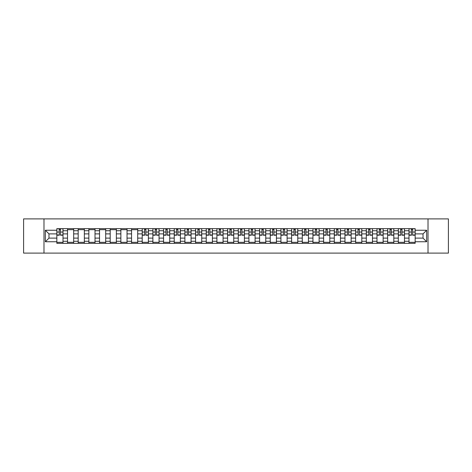 <?xml version="1.0" encoding="UTF-8"?>
<svg xmlns="http://www.w3.org/2000/svg" width="472" height="472" viewBox="0 0 472 472"><rect width="100%" height="100%" fill="white"/><g stroke="black" fill="none" stroke-linecap="round" stroke-linejoin="round"><path stroke-width="0.71" d="M428.016 253.104L448.4 253.104L448.4 218.896L23.6 218.896L23.6 253.104L428.016 253.104L428.016 218.896M67.514 243.351L67.514 230.731L63 230.731L63 243.351M63 230.731L63 228.649M67.514 230.731L67.514 228.649M73.673 228.649L73.673 243.351M78.187 243.351L78.187 228.649M84.346 228.649L84.346 243.351M88.86 243.351L88.86 228.649M95.014 228.649L95.014 243.351M99.533 243.351L99.533 228.649M105.687 228.649L105.687 243.351M110.2 243.351L110.2 228.649M116.36 228.649L116.36 243.351M120.873 243.351L120.873 228.649M127.027 228.649L127.027 243.351M131.546 243.351L131.546 228.649M137.7 228.649L137.7 243.351M142.214 243.351L142.214 228.649M148.373 228.649L148.373 243.351M152.887 243.351L152.887 228.649M159.046 228.649L159.046 243.351M163.56 243.351L163.56 228.649M169.713 228.649L169.713 243.351M174.227 243.351L174.227 228.649M180.387 228.649L180.387 243.351M184.9 243.351L184.9 228.649M191.06 228.649L191.06 243.351M195.573 243.351L195.573 228.649M201.727 228.649L201.727 243.351M206.246 243.351L206.246 228.649M212.4 228.649L212.4 243.351M216.913 243.351L216.913 228.649M223.073 228.649L223.073 243.351M227.587 243.351L227.587 228.649M233.74 228.649L233.74 243.351M238.26 243.351L238.26 228.649M244.413 228.649L244.413 243.351M248.927 243.351L248.927 228.649M255.087 228.649L255.087 243.351M259.6 243.351L259.6 228.649M265.754 228.649L265.754 243.351M270.273 243.351L270.273 228.649M276.427 228.649L276.427 243.351M280.94 243.351L280.94 228.649M287.1 228.649L287.1 243.351M291.613 243.351L291.613 228.649M297.773 228.649L297.773 243.351M302.286 243.351L302.286 228.649M308.44 228.649L308.44 243.351M312.954 243.351L312.954 228.649M319.113 228.649L319.113 243.351M323.627 243.351L323.627 228.649M329.786 228.649L329.786 243.351M334.3 243.351L334.3 228.649M340.454 228.649L340.454 243.351M344.973 243.351L344.973 228.649M351.127 228.649L351.127 243.351M355.64 243.351L355.64 228.649M361.8 228.649L361.8 243.351M366.313 243.351L366.313 228.649M372.467 228.649L372.467 243.351M376.986 243.351L376.986 228.649M383.14 228.649L383.14 243.351M387.654 243.351L387.654 228.649M393.813 228.649L393.813 243.351M398.327 243.351L398.327 228.649M404.486 228.649L404.486 243.351M409 243.351L409 228.649M409 238.118L404.486 238.118M398.327 238.118L393.813 238.118M387.654 238.118L383.14 238.118M376.986 238.118L372.467 238.118M366.313 238.118L361.8 238.118M355.64 238.118L351.127 238.118M344.973 238.118L340.454 238.118M334.3 238.118L329.786 238.118M323.627 238.118L319.113 238.118M312.954 238.118L308.44 238.118M302.286 238.118L297.773 238.118M291.613 238.118L287.1 238.118M280.94 238.118L276.427 238.118M270.273 238.118L265.754 238.118M259.6 238.118L255.087 238.118M248.927 238.118L244.413 238.118M238.26 238.118L233.74 238.118M227.587 238.118L223.073 238.118M216.913 238.118L212.4 238.118M206.246 238.118L201.727 238.118M195.573 238.118L191.06 238.118M184.9 238.118L180.387 238.118M174.227 238.118L169.713 238.118M163.56 238.118L159.046 238.118M152.887 238.118L148.373 238.118M142.214 238.118L137.7 238.118M131.546 238.118L127.027 238.118M120.873 238.118L116.36 238.118M110.2 238.118L105.687 238.118M99.533 238.118L95.014 238.118M88.86 238.118L84.346 238.118M78.187 238.118L73.673 238.118M67.514 238.118L63 238.118M409 233.882L404.486 233.882M398.327 233.882L393.813 233.882M387.654 233.882L383.14 233.882M376.986 233.882L372.467 233.882M366.313 233.882L361.8 233.882M355.64 233.882L351.127 233.882M344.973 233.882L340.454 233.882M334.3 233.882L329.786 233.882M323.627 233.882L319.113 233.882M312.954 233.882L308.44 233.882M302.286 233.882L297.773 233.882M291.613 233.882L287.1 233.882M280.94 233.882L276.427 233.882M270.273 233.882L265.754 233.882M259.6 233.882L255.087 233.882M248.927 233.882L244.413 233.882M238.26 233.882L233.74 233.882M227.587 233.882L223.073 233.882M216.913 233.882L212.4 233.882M206.246 233.882L201.727 233.882M195.573 233.882L191.06 233.882M184.9 233.882L180.387 233.882M174.227 233.882L169.713 233.882M163.56 233.882L159.046 233.882M152.887 233.882L148.373 233.882M142.214 233.882L137.7 233.882M131.546 233.882L127.027 233.882M120.873 233.882L116.36 233.882M110.2 233.882L105.687 233.882M99.533 233.882L95.014 233.882M88.86 233.882L84.346 233.882M78.187 233.882L73.673 233.882M67.514 233.882L63 233.882M48.976 238.118L56.846 238.118L56.846 233.882L48.976 233.882L48.976 238.118L45.353 241.747L45.353 230.253L56.846 230.253L56.846 233.882M415.153 233.882L415.153 238.118L423.024 238.118L423.024 233.882L415.153 233.882L415.153 228.649L56.846 228.649L56.846 230.253M415.153 230.253L426.647 230.253L426.647 241.747L415.153 241.747L415.153 238.118M56.846 238.118L56.846 243.351L415.153 243.351L415.153 241.747M56.846 241.747L45.353 241.747M43.984 253.104L43.984 218.896M63 242.325L56.846 242.325M59.342 229.675L60.504 229.675M73.673 242.325L67.514 242.325M67.514 229.675L73.673 229.675M84.346 242.325L78.187 242.325M78.187 229.675L84.346 229.675M95.014 242.325L88.86 242.325M88.86 229.675L95.014 229.675M105.687 242.325L99.533 242.325M99.533 229.675L105.687 229.675M116.36 242.325L110.2 242.325M110.2 229.675L116.36 229.675M127.027 242.325L120.873 242.325M120.873 229.675L127.027 229.675M137.7 242.325L131.546 242.325M131.546 229.675L137.7 229.675M148.373 242.325L142.214 242.325M144.715 229.675L145.877 229.675M159.046 242.325L152.887 242.325M155.382 229.675L156.545 229.675M169.713 242.325L163.56 242.325M166.055 229.675L167.218 229.675M180.387 242.325L174.227 242.325M176.729 229.675L177.891 229.675M191.06 242.325L184.9 242.325M187.396 229.675L188.558 229.675M201.727 242.325L195.573 242.325M198.069 229.675L199.231 229.675M212.4 242.325L206.246 242.325M208.742 229.675L209.904 229.675M223.073 242.325L216.913 242.325M219.409 229.675L220.577 229.675M233.74 242.325L227.587 242.325M230.082 229.675L231.245 229.675M244.413 242.325L238.26 242.325M240.755 229.675L241.918 229.675M255.087 242.325L248.927 242.325M251.423 229.675L252.591 229.675M265.754 242.325L259.6 242.325M262.096 229.675L263.258 229.675M276.427 242.325L270.273 242.325M272.769 229.675L273.931 229.675M287.1 242.325L280.94 242.325M283.442 229.675L284.604 229.675M297.773 242.325L291.613 242.325M294.109 229.675L295.271 229.675M308.44 242.325L302.286 242.325M304.782 229.675L305.944 229.675M319.113 242.325L312.954 242.325M315.455 229.675L316.618 229.675M329.786 242.325L323.627 242.325M326.123 229.675L327.285 229.675M340.454 242.325L334.3 242.325M336.796 229.675L337.958 229.675M351.127 242.325L344.973 242.325M347.469 229.675L348.631 229.675M361.8 242.325L355.64 242.325M358.136 229.675L359.304 229.675M372.467 242.325L366.313 242.325M368.809 229.675L369.971 229.675M383.14 242.325L376.986 242.325M379.482 229.675L380.644 229.675M393.813 242.325L387.654 242.325M390.155 229.675L391.317 229.675M404.486 242.325L398.327 242.325M400.822 229.675L401.985 229.675M415.153 242.325L409 242.325M411.495 229.675L412.658 229.675M45.353 230.253L48.976 233.882M423.024 238.118L426.647 241.747M423.024 233.882L426.647 230.253M60.504 235.215L60.504 228.713L62.965 228.713L62.965 235.215L60.504 235.215M59.342 229.604L60.504 229.604M60.711 228.713L56.882 228.713L56.882 235.215L59.342 235.215L59.136 228.713M145.877 235.215L145.877 228.713L148.338 228.713L148.338 235.215L145.877 235.215M144.715 229.604L145.877 229.604M146.078 228.713L142.249 228.713L142.249 235.215L144.715 235.215L144.509 228.713M156.545 235.215L156.545 228.713L159.011 228.713L159.011 235.215L156.545 235.215M155.382 229.604L156.545 229.604M156.751 228.713L152.922 228.713L152.922 235.215L155.382 235.215L155.176 228.713M167.218 235.215L167.218 228.713L169.678 228.713L169.678 235.215L167.218 235.215M166.055 229.604L167.218 229.604M167.424 228.713L163.595 228.713L163.595 235.215L166.055 235.215L165.849 228.713M177.891 235.215L177.891 228.713L180.351 228.713L180.351 235.215L177.891 235.215M176.729 229.604L177.891 229.604M178.097 228.713L174.262 228.713L174.262 235.215L176.729 235.215L176.522 228.713M188.558 235.215L188.558 228.713L191.024 228.713L191.024 235.215L188.558 235.215M187.396 229.604L188.558 229.604M188.765 228.713L184.935 228.713L184.935 235.215L187.396 235.215L187.195 228.713M199.231 235.215L199.231 228.713L201.697 228.713L201.697 235.215L199.231 235.215M198.069 229.604L199.231 229.604M199.438 228.713L195.609 228.713L195.609 235.215L198.069 235.215L197.862 228.713M209.904 235.215L209.904 228.713L212.365 228.713L212.365 235.215L209.904 235.215M208.742 229.604L209.904 229.604M210.111 228.713L206.276 228.713L206.276 235.215L208.742 235.215L208.535 228.713M220.577 235.215L220.577 228.713L223.038 228.713L223.038 235.215L220.577 235.215M219.409 229.604L220.577 229.604M220.778 228.713L216.949 228.713L216.949 235.215L219.409 235.215L219.209 228.713M231.245 235.215L231.245 228.713L233.711 228.713L233.711 235.215L231.245 235.215M230.082 229.604L231.245 229.604M231.451 228.713L227.622 228.713L227.622 235.215L230.082 235.215L229.876 228.713M241.918 235.215L241.918 228.713L244.378 228.713L244.378 235.215L241.918 235.215M240.755 229.604L241.918 229.604M242.124 228.713L238.289 228.713L238.289 235.215L240.755 235.215L240.549 228.713M252.591 235.215L252.591 228.713L255.051 228.713L255.051 235.215L252.591 235.215M251.423 229.604L252.591 229.604M252.791 228.713L248.962 228.713L248.962 235.215L251.423 235.215L251.222 228.713M263.258 235.215L263.258 228.713L265.724 228.713L265.724 235.215L263.258 235.215M262.096 229.604L263.258 229.604M263.464 228.713L259.635 228.713L259.635 235.215L262.096 235.215L261.889 228.713M273.931 235.215L273.931 228.713L276.391 228.713L276.391 235.215L273.931 235.215M272.769 229.604L273.931 229.604M274.138 228.713L270.303 228.713L270.303 235.215L272.769 235.215L272.562 228.713M284.604 235.215L284.604 228.713L287.065 228.713L287.065 235.215L284.604 235.215M283.442 229.604L284.604 229.604M284.805 228.713L280.976 228.713L280.976 235.215L283.442 235.215L283.235 228.713M295.271 235.215L295.271 228.713L297.738 228.713L297.738 235.215L295.271 235.215M294.109 229.604L295.271 229.604M295.478 228.713L291.649 228.713L291.649 235.215L294.109 235.215L293.903 228.713M305.944 235.215L305.944 228.713L308.405 228.713L308.405 235.215L305.944 235.215M304.782 229.604L305.944 229.604M306.151 228.713L302.322 228.713L302.322 235.215L304.782 235.215L304.576 228.713M316.618 235.215L316.618 228.713L319.078 228.713L319.078 235.215L316.618 235.215M315.455 229.604L316.618 229.604M316.824 228.713L312.989 228.713L312.989 235.215L315.455 235.215L315.249 228.713M327.285 235.215L327.285 228.713L329.751 228.713L329.751 235.215L327.285 235.215M326.123 229.604L327.285 229.604M327.491 228.713L323.662 228.713L323.662 235.215L326.123 235.215L325.922 228.713M337.958 235.215L337.958 228.713L340.424 228.713L340.424 235.215L337.958 235.215M336.796 229.604L337.958 229.604M338.164 228.713L334.335 228.713L334.335 235.215L336.796 235.215L336.589 228.713M348.631 235.215L348.631 228.713L351.091 228.713L351.091 235.215L348.631 235.215M347.469 229.604L348.631 229.604M348.837 228.713L345.002 228.713L345.002 235.215L347.469 235.215L347.262 228.713M359.304 235.215L359.304 228.713L361.764 228.713L361.764 235.215L359.304 235.215M358.136 229.604L359.304 229.604M359.505 228.713L355.676 228.713L355.676 235.215L358.136 235.215L357.935 228.713M369.971 235.215L369.971 228.713L372.438 228.713L372.438 235.215L369.971 235.215M368.809 229.604L369.971 229.604M370.178 228.713L366.349 228.713L366.349 235.215L368.809 235.215L368.602 228.713M380.644 235.215L380.644 228.713L383.105 228.713L383.105 235.215L380.644 235.215M379.482 229.604L380.644 229.604M380.851 228.713L377.016 228.713L377.016 235.215L379.482 235.215L379.276 228.713M391.317 235.215L391.317 228.713L393.778 228.713L393.778 235.215L391.317 235.215M390.155 229.604L391.317 229.604M391.518 228.713L387.689 228.713L387.689 235.215L390.155 235.215L389.949 228.713M401.985 235.215L401.985 228.713L404.451 228.713L404.451 235.215L401.985 235.215M400.822 229.604L401.985 229.604M402.191 228.713L398.362 228.713L398.362 235.215L400.822 235.215L400.616 228.713M412.658 235.215L412.658 228.713L415.118 228.713L415.118 235.215L412.658 235.215M411.495 229.604L412.658 229.604M412.864 228.713L409.035 228.713L409.035 235.215L411.495 235.215L411.289 228.713M398.327 230.731L393.813 230.731M387.654 230.731L383.14 230.731M376.986 230.731L372.467 230.731M366.313 230.731L361.8 230.731M355.64 230.731L351.127 230.731M344.973 230.731L340.454 230.731M334.3 230.731L329.786 230.731M323.627 230.731L319.113 230.731M312.954 230.731L308.44 230.731M302.286 230.731L297.773 230.731M291.613 230.731L287.1 230.731M280.94 230.731L276.427 230.731M270.273 230.731L265.754 230.731M259.6 230.731L255.087 230.731M248.927 230.731L244.413 230.731M238.26 230.731L233.74 230.731M227.587 230.731L223.073 230.731M216.913 230.731L212.4 230.731M206.246 230.731L201.727 230.731M195.573 230.731L191.06 230.731M184.9 230.731L180.387 230.731M174.227 230.731L169.713 230.731M163.56 230.731L159.046 230.731M152.887 230.731L148.373 230.731M142.214 230.731L137.7 230.731M131.546 230.731L127.027 230.731M120.873 230.731L116.36 230.731M110.2 230.731L105.687 230.731M99.533 230.731L95.014 230.731M88.86 230.731L84.346 230.731M78.187 230.731L73.673 230.731M409 230.731L404.486 230.731M398.327 241.269L393.813 241.269M387.654 241.269L383.14 241.269M376.986 241.269L372.467 241.269M366.313 241.269L361.8 241.269M355.64 241.269L351.127 241.269M344.973 241.269L340.454 241.269M334.3 241.269L329.786 241.269M323.627 241.269L319.113 241.269M312.954 241.269L308.44 241.269M302.286 241.269L297.773 241.269M291.613 241.269L287.1 241.269M280.94 241.269L276.427 241.269M270.273 241.269L265.754 241.269M259.6 241.269L255.087 241.269M248.927 241.269L244.413 241.269M238.26 241.269L233.74 241.269M227.587 241.269L223.073 241.269M216.913 241.269L212.4 241.269M206.246 241.269L201.727 241.269M195.573 241.269L191.06 241.269M184.9 241.269L180.387 241.269M174.227 241.269L169.713 241.269M163.56 241.269L159.046 241.269M152.887 241.269L148.373 241.269M142.214 241.269L137.7 241.269M131.546 241.269L127.027 241.269M120.873 241.269L116.36 241.269M110.2 241.269L105.687 241.269M99.533 241.269L95.014 241.269M88.86 241.269L84.346 241.269M78.187 241.269L73.673 241.269M67.514 241.269L63 241.269M409 241.269L404.486 241.269M60.504 234.979L62.965 234.979M60.504 232.035L62.965 232.035M56.882 234.979L59.342 234.979M56.882 232.035L59.342 232.035M145.877 234.979L148.338 234.979M145.877 232.035L148.338 232.035M142.249 234.979L144.715 234.979M142.249 232.035L144.715 232.035M156.545 234.979L159.011 234.979M156.545 232.035L159.011 232.035M152.922 234.979L155.382 234.979M152.922 232.035L155.382 232.035M167.218 234.979L169.678 234.979M167.218 232.035L169.678 232.035M163.595 234.979L166.055 234.979M163.595 232.035L166.055 232.035M177.891 234.979L180.351 234.979M177.891 232.035L180.351 232.035M174.262 234.979L176.729 234.979M174.262 232.035L176.729 232.035M188.558 234.979L191.024 234.979M188.558 232.035L191.024 232.035M184.935 234.979L187.396 234.979M184.935 232.035L187.396 232.035M199.231 234.979L201.697 234.979M199.231 232.035L201.697 232.035M195.609 234.979L198.069 234.979M195.609 232.035L198.069 232.035M209.904 234.979L212.365 234.979M209.904 232.035L212.365 232.035M206.276 234.979L208.742 234.979M206.276 232.035L208.742 232.035M220.577 234.979L223.038 234.979M220.577 232.035L223.038 232.035M216.949 234.979L219.409 234.979M216.949 232.035L219.409 232.035M231.245 234.979L233.711 234.979M231.245 232.035L233.711 232.035M227.622 234.979L230.082 234.979M227.622 232.035L230.082 232.035M241.918 234.979L244.378 234.979M241.918 232.035L244.378 232.035M238.289 234.979L240.755 234.979M238.289 232.035L240.755 232.035M252.591 234.979L255.051 234.979M252.591 232.035L255.051 232.035M248.962 234.979L251.423 234.979M248.962 232.035L251.423 232.035M263.258 234.979L265.724 234.979M263.258 232.035L265.724 232.035M259.635 234.979L262.096 234.979M259.635 232.035L262.096 232.035M273.931 234.979L276.391 234.979M273.931 232.035L276.391 232.035M270.303 234.979L272.769 234.979M270.303 232.035L272.769 232.035M284.604 234.979L287.065 234.979M284.604 232.035L287.065 232.035M280.976 234.979L283.442 234.979M280.976 232.035L283.442 232.035M295.271 234.979L297.738 234.979M295.271 232.035L297.738 232.035M291.649 234.979L294.109 234.979M291.649 232.035L294.109 232.035M305.944 234.979L308.405 234.979M305.944 232.035L308.405 232.035M302.322 234.979L304.782 234.979M302.322 232.035L304.782 232.035M316.618 234.979L319.078 234.979M316.618 232.035L319.078 232.035M312.989 234.979L315.455 234.979M312.989 232.035L315.455 232.035M327.285 234.979L329.751 234.979M327.285 232.035L329.751 232.035M323.662 234.979L326.123 234.979M323.662 232.035L326.123 232.035M337.958 234.979L340.424 234.979M337.958 232.035L340.424 232.035M334.335 234.979L336.796 234.979M334.335 232.035L336.796 232.035M348.631 234.979L351.091 234.979M348.631 232.035L351.091 232.035M345.002 234.979L347.469 234.979M345.002 232.035L347.469 232.035M359.304 234.979L361.764 234.979M359.304 232.035L361.764 232.035M355.676 234.979L358.136 234.979M355.676 232.035L358.136 232.035M369.971 234.979L372.438 234.979M369.971 232.035L372.438 232.035M366.349 234.979L368.809 234.979M366.349 232.035L368.809 232.035M380.644 234.979L383.105 234.979M380.644 232.035L383.105 232.035M377.016 234.979L379.482 234.979M377.016 232.035L379.482 232.035M391.317 234.979L393.778 234.979M391.317 232.035L393.778 232.035M387.689 234.979L390.155 234.979M387.689 232.035L390.155 232.035M401.985 234.979L404.451 234.979M401.985 232.035L404.451 232.035M398.362 234.979L400.822 234.979M398.362 232.035L400.822 232.035M412.658 234.979L415.118 234.979M412.658 232.035L415.118 232.035M409.035 234.979L411.495 234.979M409.035 232.035L411.495 232.035"/></g></svg>
